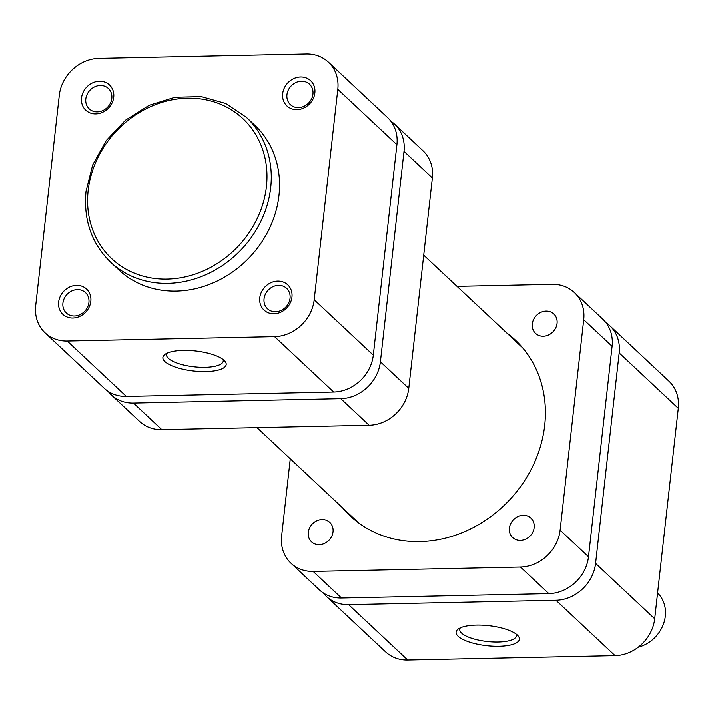 <?xml version="1.0" encoding="UTF-8"?>
<svg xmlns="http://www.w3.org/2000/svg" width="714" height="714" viewBox="0 0 714 714"><rect width="100%" height="100%" fill="white"/><g stroke="black" fill="none" stroke-linecap="round" stroke-linejoin="round"><path stroke-width="1.07" d="M638.218 647.232A33.308 29.104 -46.9 0 0 663.529 623.849A33.308 29.104 -46.9 0 0 657.585 592.977M291.955 297.113A17.323 15.137 133.1 0 1 274.033 313.785A17.323 15.137 133.1 0 1 259.771 297.792A17.323 15.137 133.1 0 1 277.701 281.12A17.323 15.137 133.1 0 1 291.955 297.113M264.055 298.836A13.994 12.227 -46.9 0 0 267.482 308.769A13.994 12.227 -46.9 0 0 281.146 310.42A13.994 12.227 -46.9 0 0 290.045 298.282A13.994 12.227 -46.9 0 0 286.617 288.349A13.994 12.227 -46.9 0 0 272.953 286.689A13.994 12.227 -46.9 0 0 264.055 298.836M314.856 92.945A17.323 15.137 133.1 0 1 296.935 109.617A17.323 15.137 133.1 0 1 282.673 93.623A17.323 15.137 133.1 0 1 300.603 76.951A17.323 15.137 133.1 0 1 314.856 92.945M286.957 94.667A13.994 12.227 -46.9 0 0 290.384 104.601A13.994 12.227 -46.9 0 0 304.048 106.261A13.994 12.227 -46.9 0 0 312.946 94.114A13.994 12.227 -46.9 0 0 309.519 84.181A13.994 12.227 -46.9 0 0 295.855 82.529A13.994 12.227 -46.9 0 0 286.957 94.667M90.821 301.37A17.323 15.137 133.1 0 1 72.899 318.042A17.323 15.137 133.1 0 1 58.637 302.058A17.323 15.137 133.1 0 1 76.568 285.377A17.323 15.137 133.1 0 1 90.821 301.37M62.921 303.093A13.994 12.227 -46.9 0 0 66.348 313.027A13.994 12.227 -46.9 0 0 80.013 314.687A13.994 12.227 -46.9 0 0 88.911 302.549A13.994 12.227 -46.9 0 0 85.484 292.606A13.994 12.227 -46.9 0 0 71.819 290.955A13.994 12.227 -46.9 0 0 62.921 303.093M113.722 97.202A17.323 15.137 133.1 0 1 95.801 113.883A17.323 15.137 133.1 0 1 81.539 97.889A17.323 15.137 133.1 0 1 99.469 81.218A17.323 15.137 133.1 0 1 113.722 97.202M85.823 98.934A13.994 12.227 -46.9 0 0 89.25 108.867A13.994 12.227 -46.9 0 0 102.914 110.518A13.994 12.227 -46.9 0 0 111.812 98.38A13.994 12.227 -46.9 0 0 108.385 88.447A13.994 12.227 -46.9 0 0 94.721 86.787A13.994 12.227 -46.9 0 0 85.823 98.934M205.846 371.583A31.844 10.058 6.4 0 1 172.038 365.845A31.844 10.058 6.4 0 1 165.068 354.322A31.844 10.058 6.4 0 1 183.239 350.404A31.844 10.058 6.4 0 1 224.758 361.016A31.844 10.058 6.4 0 1 205.846 371.583M167.183 353.144A28.515 9.005 -173.6 0 0 166.558 354.679A28.515 9.005 -173.6 0 0 205.016 367.335A28.515 9.005 -173.6 0 0 223.232 361.034A28.515 9.005 -173.6 0 0 222.964 359.401M278.96 195.547A99.273 86.742 -46.9 0 0 254.621 125.057L246.348 117.301A99.273 86.742 133.1 0 1 270.686 187.791A99.273 86.742 133.1 0 1 207.542 273.935A99.273 86.742 133.1 0 1 110.599 262.19L118.881 269.946A99.273 86.742 -46.9 0 0 215.824 281.682A99.273 86.742 -46.9 0 0 278.96 195.547M337.802 89.321A38.306 33.478 -46.9 0 0 328.404 62.118A38.306 33.478 -46.9 0 0 306.261 53.961L98.943 58.352A38.306 33.478 -46.9 0 0 59.307 95.23L35.7 305.672A38.306 33.478 -46.9 0 0 45.098 332.876A38.306 33.478 -46.9 0 0 67.232 341.042L274.56 336.651A38.306 33.478 -46.9 0 0 314.196 299.773L373.306 355.153L396.913 144.71L337.802 89.321L314.196 299.773M373.306 355.153A38.306 33.478 133.1 0 1 333.67 392.031L126.351 396.422A38.306 33.478 133.1 0 1 104.208 388.255L45.098 332.876M328.404 62.118L387.523 117.507A38.306 33.478 133.1 0 1 396.913 144.71M476.443 625.107A31.844 10.058 6.4 0 1 517.962 635.71A31.844 10.058 6.4 0 1 499.05 646.286A31.844 10.058 6.4 0 1 465.251 640.538A31.844 10.058 6.4 0 1 458.281 629.016A31.844 10.058 6.4 0 1 476.443 625.107M460.387 627.838A28.515 9.005 -173.6 0 0 459.762 629.373A28.515 9.005 -173.6 0 0 498.22 642.038A28.515 9.005 -173.6 0 0 516.436 635.728A28.515 9.005 -173.6 0 0 516.168 634.094M609.792 325.745L668.902 381.124A38.306 33.478 133.1 0 1 678.3 408.328L654.693 618.77A38.306 33.478 133.1 0 1 615.057 655.648L407.739 660.039A38.306 33.478 133.1 0 1 385.596 651.882L326.476 596.493A38.306 33.478 -46.9 0 0 348.619 604.66L555.947 600.269A38.306 33.478 -46.9 0 0 595.583 563.391L619.181 352.948A38.306 33.478 -46.9 0 0 609.792 325.745A38.306 33.478 -46.9 0 0 605.963 322.719M323.21 592.879A38.306 33.478 -46.9 0 0 326.476 596.493M308.269 532.367A13.325 11.647 -46.9 0 0 311.536 541.828A13.325 11.647 -46.9 0 0 324.549 543.408A13.325 11.647 -46.9 0 0 333.027 531.841A13.325 11.647 -46.9 0 0 329.761 522.38A13.325 11.647 -46.9 0 0 316.748 520.801A13.325 11.647 -46.9 0 0 308.269 532.367M509.403 528.101A13.325 11.647 -46.9 0 0 512.67 537.562A13.325 11.647 -46.9 0 0 525.683 539.141A13.325 11.647 -46.9 0 0 534.161 527.575A13.325 11.647 -46.9 0 0 530.895 518.114A13.325 11.647 -46.9 0 0 517.882 516.543A13.325 11.647 -46.9 0 0 509.403 528.101M532.305 323.942A13.325 11.647 -46.9 0 0 535.571 333.402A13.325 11.647 -46.9 0 0 548.584 334.973A13.325 11.647 -46.9 0 0 557.063 323.415A13.325 11.647 -46.9 0 0 553.796 313.955A13.325 11.647 -46.9 0 0 540.784 312.375A13.325 11.647 -46.9 0 0 532.305 323.942M342.604 507.841A120.595 105.369 -46.9 0 0 350.217 515.892A120.595 105.369 -46.9 0 0 467.982 530.154A120.595 105.369 -46.9 0 0 544.684 425.517A120.595 105.369 -46.9 0 0 515.115 339.882A120.595 105.369 -46.9 0 0 506.583 332.813M290.277 458.825L281.619 536.062A38.306 33.478 -46.9 0 0 291.009 563.266A38.306 33.478 -46.9 0 0 313.151 571.432L520.47 567.041A38.306 33.478 -46.9 0 0 560.115 530.163L583.713 319.711A38.306 33.478 -46.9 0 0 574.324 292.508A38.306 33.478 -46.9 0 0 552.181 284.351L457.014 286.368M313.151 571.432L341.524 598.011L548.852 593.62L520.47 567.041M560.115 530.163L588.488 556.741L612.094 346.299L583.713 319.711M341.524 598.011A38.306 33.478 133.1 0 1 319.39 589.853L291.009 563.266M574.324 292.508L602.696 319.096A38.306 33.478 133.1 0 1 612.094 346.299M588.488 556.741A38.306 33.478 133.1 0 1 548.852 593.62M404.008 151.35A38.306 33.478 -46.9 0 0 394.61 124.147L422.991 150.734A38.306 33.478 133.1 0 1 432.381 177.938L404.008 151.35L380.401 361.802L408.774 388.38A38.306 33.478 133.1 0 1 369.138 425.258L161.819 429.649A38.306 33.478 133.1 0 1 139.676 421.492L111.304 394.904A38.306 33.478 -46.9 0 0 133.447 403.071L161.819 429.649M432.381 177.938L408.774 388.38M369.138 425.258L340.765 398.671L133.447 403.071M340.765 398.671A38.306 33.478 -46.9 0 0 380.401 361.802M394.61 124.147A38.306 33.478 -46.9 0 0 390.79 121.121M108.037 391.281A38.306 33.478 -46.9 0 0 111.304 394.904M266.411 186.747A95.944 83.833 -46.9 0 0 187.434 98.175A95.944 83.833 -46.9 0 0 88.17 190.522A95.944 83.833 -46.9 0 0 167.147 279.103A95.944 83.833 -46.9 0 0 266.411 186.747M333.67 392.031L274.56 336.651M67.232 341.042L126.351 396.422M595.583 563.391L654.693 618.77M678.3 408.328L619.181 352.948M348.619 604.66L407.739 660.039M615.057 655.648L555.947 600.269M246.348 117.301L225.704 103.459L201.268 96.586L175.037 97.229L149.11 105.297L125.548 120.139L106.234 140.551L92.704 164.898L86.046 191.263C83.368 219.858 91.553 243.51 110.599 262.19M423.723 255.175L522.728 347.932M256.986 427.632L358.749 522.969"/></g></svg>
